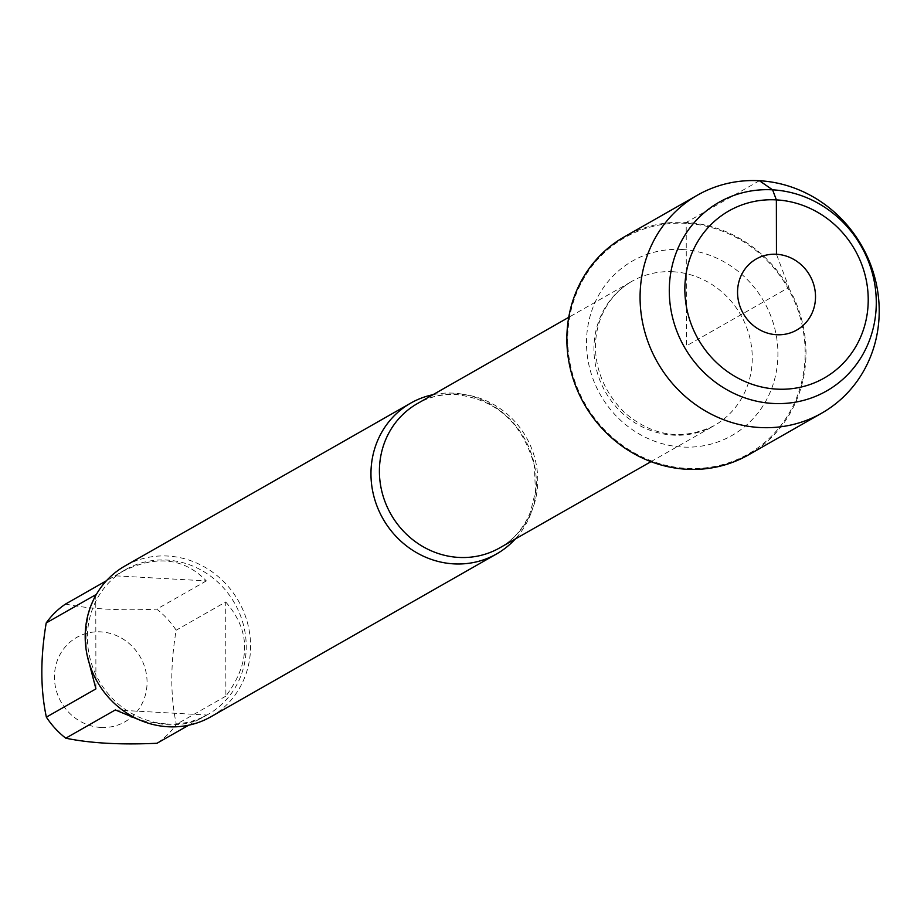 <?xml version="1.0" encoding="UTF-8"?>
<svg xmlns="http://www.w3.org/2000/svg" width="924" height="924" viewBox="0 0 924 924"><rect width="100%" height="100%" fill="white"/><g stroke="black" fill="none" stroke-linecap="round" stroke-linejoin="round"><path stroke-width="0.69" stroke-dasharray="4.62 3.46" d="M432.998 394.687A86.775 81.335 -119.7 0 1 453.511 393.162A86.775 81.335 -119.7 0 1 529.14 447.99A86.775 81.335 -119.7 0 1 515.257 539.015M686.22 223.331A124.567 116.759 60.3 0 0 583.725 401.386A124.567 116.759 60.3 0 0 789.35 412.843A124.567 116.759 60.3 0 0 686.22 223.331M210.857 716.793A86.775 81.335 60.3 0 0 247.493 622.88A86.775 81.335 60.3 0 0 167.729 556.04A86.775 81.335 60.3 0 0 124.913 566.008M100.832 727.454A48.602 45.553 -119.7 0 1 56.56 662.797A48.602 45.553 -119.7 0 1 127.293 642.018A48.602 45.553 -119.7 0 1 144.941 696.523A48.602 45.553 -119.7 0 1 100.832 727.454M87.145 655.243C84.8 636.555 86.151 619.819 91.187 605.035M95.761 594.721L95.923 688.888M115.084 575.814L120.501 572.51C155.07 554.643 183.68 557.438 206.329 580.896L115.084 575.814L106.41 580.757M206.329 580.896L156.768 609.147A83.31 78.09 -119.7 0 1 176.161 630.203C170.305 664.968 170.351 696.361 176.334 724.37A83.31 78.09 -119.7 0 1 156.999 743.266M65.523 604.065C90.021 609.135 120.432 610.822 156.768 609.147M225.722 601.963C250.878 630.953 250.935 662.346 225.883 696.119L225.722 601.963L176.161 630.203M225.883 696.119L176.334 724.37M115.315 709.944L206.56 715.026L203.003 717.267C192.758 722.995 180.272 725.49 165.546 724.751L140.021 720.154M188.727 725.19L206.56 715.026M166.967 723.942A83.31 78.09 60.3 0 0 208.085 714.379A83.31 78.09 60.3 0 0 243.266 624.22A83.31 78.09 60.3 0 0 166.69 560.059A83.31 78.09 60.3 0 0 125.572 569.623A83.31 78.09 60.3 0 0 90.39 659.771A83.31 78.09 60.3 0 0 166.967 723.942M748.556 454.851A125.456 117.591 60.3 0 0 801.535 319.08A125.456 117.591 60.3 0 0 686.209 222.453A125.456 117.591 60.3 0 0 624.301 236.856M759.424 180.734L686.209 222.453L686.428 345.853L788.923 287.433L776.46 254.262M458.431 394.028A83.056 77.847 60.3 0 0 417.44 403.557C429.21 396.893 442.169 393.89 456.294 394.583C496.581 399.48 522.591 423.1 534.315 465.43L535.481 491.556L530.515 511.792C524.047 527.743 513.767 539.778 499.699 547.886A83.056 77.847 60.3 0 0 534.777 457.992A83.056 77.847 60.3 0 0 458.431 394.028M672.961 271.748A83.056 77.847 -119.7 0 1 749.306 335.724A83.056 77.847 -119.7 0 1 714.229 425.606A83.056 77.847 -119.7 0 1 605.463 391.995A83.056 77.847 -119.7 0 1 631.97 281.289A83.056 77.847 -119.7 0 1 672.961 271.748M682.039 249.492A100.416 94.121 60.3 0 0 599.41 393.023A100.416 94.121 60.3 0 0 765.176 402.263A100.416 94.121 60.3 0 0 682.039 249.492M650.993 461.654L714.229 425.606C682.501 440.817 652.691 436.555 624.809 412.797C580.376 369.392 589.431 305.775 631.97 281.289L568.734 317.325M125.572 569.623L120.501 572.51M208.085 714.379L203.003 717.267"/><path stroke-width="1.39" d="M515.257 539.015A86.775 81.335 -119.7 0 1 496.627 553.915A86.775 81.335 -119.7 0 1 453.811 563.871A86.775 81.335 -119.7 0 1 374.047 497.031A86.775 81.335 -119.7 0 1 410.695 403.13A86.775 81.335 -119.7 0 1 432.998 394.687M410.695 403.13L124.913 566.008A86.775 81.335 60.3 0 0 97.216 681.669A86.775 81.335 60.3 0 0 210.857 716.793L496.627 553.915M188.727 725.19L156.999 743.266C120.674 744.952 90.263 743.254 65.766 738.195A83.31 78.09 -119.7 0 1 46.362 717.128L95.923 688.888L87.145 655.243M91.187 605.035L95.761 594.721L46.2 622.972A83.31 78.09 -119.7 0 1 65.523 604.065L106.41 580.757M46.362 717.128C40.39 689.119 40.333 657.726 46.2 622.972M140.021 720.154L115.315 709.944L65.766 738.195M697.516 195.126L624.301 236.856A125.456 117.591 60.3 0 0 571.321 372.626A125.456 117.591 60.3 0 0 686.648 469.253A125.456 117.591 60.3 0 0 748.556 454.851L821.759 413.132A125.456 117.591 60.3 0 0 861.803 245.9A125.456 117.591 60.3 0 0 697.516 195.126A125.456 117.591 60.3 0 0 644.536 330.896A125.456 117.591 60.3 0 0 759.851 427.523A125.456 117.591 60.3 0 0 821.759 413.132M772.961 403.453A108.605 101.79 60.3 0 0 862.323 248.221A108.605 101.79 60.3 0 0 683.055 238.242A108.605 101.79 60.3 0 0 772.961 403.453M776.703 389.119A96.2 90.171 -119.7 0 1 697.054 242.769A96.2 90.171 -119.7 0 1 855.855 251.605A96.2 90.171 -119.7 0 1 776.703 389.119M776.599 334.731A40.91 38.346 -119.7 0 1 742.734 272.499A40.91 38.346 -119.7 0 1 810.267 276.264A40.91 38.346 -119.7 0 1 776.599 334.731M776.46 254.262L776.368 199.873L772.591 189.824L759.424 180.734M568.734 317.325L417.44 403.557A83.056 77.847 60.3 0 0 390.933 514.275A83.056 77.847 60.3 0 0 499.699 547.886L650.993 461.654"/></g></svg>
